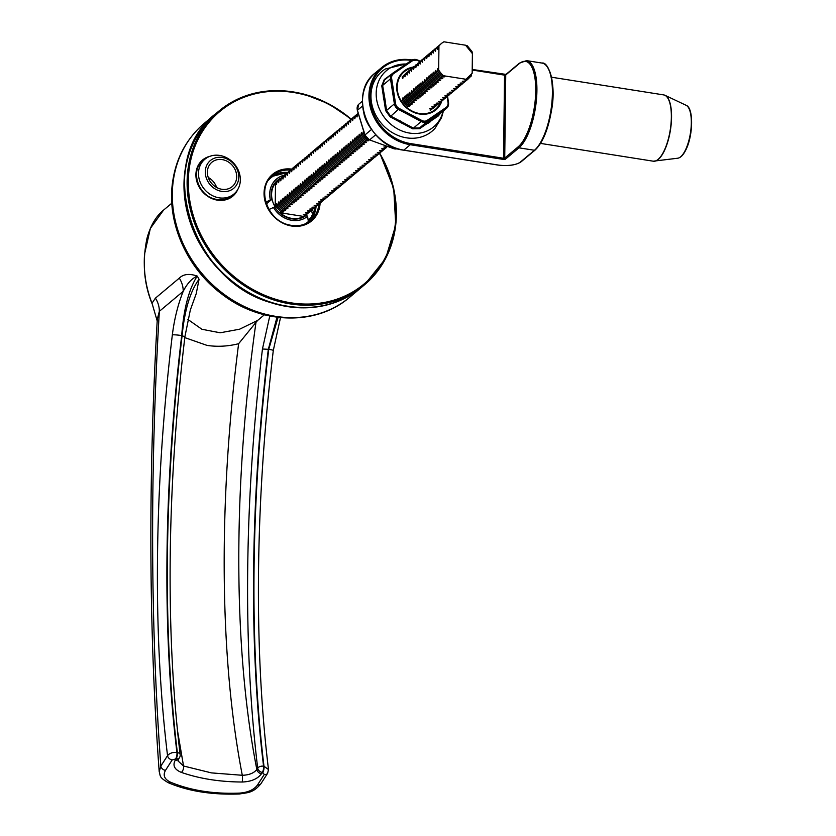 <?xml version="1.0" encoding="UTF-8"?>
<svg xmlns="http://www.w3.org/2000/svg" width="836" height="836" viewBox="0 0 836 836"><rect width="100%" height="100%" fill="white"/><g stroke="black" fill="none" stroke-linecap="round" stroke-linejoin="round"><path stroke-width="1.25" d="M440.144 113.654L438.367 115.901L419.63 128.681L412.67 128.817L390.078 116.81L385.626 110.624L381.759 85.836L384.267 79.504L392.241 73.693M443.435 110.895L441.46 117.855L435.044 128.284A38.989 33.733 -130 0 1 389.095 130.5A38.989 33.733 -130 0 1 373.305 83.496A38.989 33.733 -130 0 1 385.354 68.991L406.442 63.849M385.626 110.624L386.535 110.456L390.496 115.964L413.308 128.086L419.505 127.971L438.827 114.762M381.759 85.836L382.637 85.429L384.424 80.131L392.314 73.516A6.803 5.883 -130 0 1 392.721 73.213L411.646 60.297L392.753 73.192M412.67 128.817L421.166 121.502L398.354 109.391L390.078 116.81M384.267 79.504L384.79 79.828M438.367 115.901A0.909 0.564 -123.8 0 1 438.43 115.065L446.278 108.481L427.363 121.387L419.505 127.971L419.63 128.681M275.211 206.983L275.504 182.979A22.217 19.218 50 0 0 271.585 194.391A22.217 19.218 50 0 0 275.211 206.983L275.974 206.346C276.329 203.263 276.674 202.981 277.029 205.447L278.158 204.517C278.503 201.445 278.848 201.152 279.203 203.629L280.332 202.688C280.687 199.616 281.032 199.323 281.377 201.8L282.516 200.859C282.861 197.787 283.205 197.495 283.561 199.971L284.689 199.041C285.034 195.969 285.389 195.676 285.734 198.153L286.873 197.212C287.218 194.14 287.563 193.847 287.918 196.324L289.047 195.384C289.392 192.311 289.747 192.019 290.092 194.495L291.231 193.565L296.184 199.198C299.33 199.313 299.685 199.02 297.24 198.32L299.027 198.843M275.504 182.979L278.106 180.367L274.835 183.105M278.639 179.939L278.106 180.367M465.903 45.478L467.314 45.781L472.037 51.613L472.403 53.629L465.589 45.217L443.916 41.8A22.217 19.218 50 0 0 441.283 43.608L438.074 46.743C437.73 49.794 437.385 50.087 437.029 47.61L437.646 49.418M439.83 44.841L435.901 48.561C435.556 51.623 435.201 51.916 434.856 49.439L435.462 51.236M437.646 46.67L433.717 50.39C433.372 53.452 433.027 53.744 432.672 51.268L433.288 53.065M435.472 48.498L431.543 52.219C431.198 55.27 430.843 55.563 430.498 53.096L431.104 54.894M433.288 50.317L429.37 54.037C429.014 57.099 428.669 57.391 428.314 54.915L428.931 56.723M431.115 52.145L427.186 55.866C426.841 58.928 426.496 59.22 426.141 56.743L426.757 58.541M428.931 53.974L425.012 57.694C424.657 60.746 424.312 61.038 423.967 58.572L424.573 60.37M426.757 55.803L422.828 59.513C422.483 62.575 422.138 62.867 421.783 60.391L422.399 62.198M424.583 57.621L420.654 61.341C420.309 64.403 419.954 64.696 419.609 62.219L420.215 64.017M422.399 59.45L418.47 63.17C418.125 66.232 417.781 66.525 417.425 64.048L416.297 64.978C415.952 68.05 415.596 68.343 415.252 65.866L414.113 66.807C413.768 69.879 413.423 70.172 413.068 67.695L411.939 68.636C411.594 71.708 411.239 72.001 410.894 69.524L409.765 70.475C409.41 73.526 409.065 73.819 408.71 71.353L407.581 72.293C407.236 75.355 406.892 75.648 406.536 73.171L407.153 74.979M418.042 65.845L417.425 64.048M415.858 67.674L415.252 65.866M416.297 64.978L417.425 64.027M413.684 69.492L413.068 67.695M414.113 66.807L415.252 65.856M411.5 71.321L410.894 69.524M411.939 68.636L413.068 67.685M409.326 73.15L408.71 71.353L411.437 68.646M409.765 70.454L410.894 69.503M407.581 72.283L408.71 71.332M409.326 70.402L405.408 74.122C405.052 77.184 404.708 77.476 404.363 75L404.969 76.797M407.153 72.23L403.224 75.951C402.879 79.002 402.534 79.295 402.179 76.828L402.795 78.626M358.247 113.372L357.484 114.292C357.139 117.343 356.784 117.636 356.439 115.159L357.045 116.967M355.3 116.099L358.205 113.247L355.3 116.11C354.955 119.172 354.61 119.464 354.255 116.988L354.872 118.785M357.056 114.218L353.126 117.939C352.782 121.001 352.426 121.293 352.081 118.816L352.698 120.614M354.872 116.047L350.953 119.767C350.597 122.819 350.253 123.111 349.897 120.635L350.514 122.443M352.698 117.866L348.769 121.586C348.424 124.648 348.079 124.94 347.724 122.464L348.34 124.261M350.514 119.694L346.595 123.414C346.24 126.476 345.895 126.769 345.55 124.292L344.411 125.222C344.066 128.295 343.721 128.587 343.366 126.121L342.237 127.051C341.893 130.123 341.537 130.416 341.192 127.939L340.053 128.88C339.709 131.952 339.364 132.245 339.008 129.768L337.88 130.719C337.535 133.77 337.18 134.063 336.835 131.597L335.696 132.548C335.351 135.599 335.006 135.892 334.651 133.415L335.267 135.223M346.156 126.09L345.55 124.292M343.983 127.918L343.366 126.121M344.411 125.222L345.55 124.271M341.799 129.747L341.192 127.939M342.237 127.051L343.366 126.1M339.625 131.565L339.008 129.768M340.053 128.88L341.192 127.929M337.441 133.394L336.835 131.597M337.88 130.698L339.008 129.758M335.696 132.527L336.835 131.576M337.451 130.646L333.522 134.366C333.177 137.428 332.822 137.721 332.477 135.244L333.094 137.041M335.267 132.475L331.349 136.195C330.993 139.257 330.648 139.549 330.293 137.073L330.91 138.87M333.094 134.303L329.165 138.024C328.82 141.075 328.475 141.368 328.12 138.891L328.736 140.699M330.91 136.122L326.991 139.842C326.636 142.904 326.291 143.196 325.946 140.72L326.552 142.517M328.736 137.95L324.807 141.671C324.462 144.732 324.117 145.025 323.762 142.548L324.378 144.346M326.562 139.779L322.633 143.499C322.288 146.551 321.933 146.843 321.588 144.377L322.194 146.175M324.378 141.597L320.449 145.318C320.104 148.38 319.76 148.672 319.404 146.196L320.021 148.003M322.205 143.426L318.276 147.146C317.931 150.208 317.575 150.501 317.231 148.024L317.837 149.822M320.021 145.255L316.092 148.975C315.747 152.037 315.402 152.319 315.047 149.853L315.663 151.65M317.847 147.084L313.918 150.804C313.573 153.855 313.218 154.148 312.873 151.671L313.49 153.479M315.663 148.902L311.744 152.622C311.389 155.684 311.044 155.977 310.689 153.5L311.305 155.297M313.49 150.731L309.56 154.451C309.215 157.513 308.871 157.805 308.515 155.329L307.387 156.259C307.031 159.331 306.687 159.624 306.342 157.147L305.203 158.088C304.858 161.16 304.513 161.452 304.158 158.976L303.029 159.916C302.684 162.989 302.329 163.281 301.984 160.805L300.845 161.756C300.5 164.807 300.155 165.1 299.8 162.633L298.671 163.574C298.327 166.636 297.971 166.928 297.626 164.452L298.233 166.259M309.132 157.126L308.515 155.329M306.948 158.955L306.342 157.147M307.387 156.259L308.515 155.308M304.774 160.773L304.158 158.976M305.203 158.088L306.342 157.137M302.59 162.602L301.984 160.805M303.029 159.916L304.158 158.965M300.417 164.431L299.8 162.633M300.845 161.735L301.984 160.784M298.671 163.563L299.8 162.612M300.417 161.682L296.487 165.403C296.143 168.464 295.798 168.757 295.442 166.28L296.059 168.078M298.243 163.511L294.314 167.231C293.969 170.293 293.614 170.575 293.269 168.109L293.885 169.907M296.059 165.34L292.14 169.06C291.785 172.111 291.44 172.404 291.095 169.927L291.701 171.735M293.885 167.158L289.956 170.878C289.611 173.94 289.266 174.233 288.911 171.756L289.528 173.554M291.701 168.987L287.783 172.707C287.427 175.769 287.082 176.062 286.738 173.585L287.344 175.382M289.528 170.816L285.599 174.536C285.254 177.587 284.909 177.88 284.553 175.403L285.17 177.211M268.513 180.2A28.79 24.902 -130 0 1 270.989 177.754A28.79 24.902 -130 0 1 287.375 172.613L283.425 176.354C283.08 179.416 282.725 179.709 282.38 177.232L282.986 179.029M285.17 174.463L281.241 178.183C280.896 181.245 280.551 181.537 280.196 179.061L280.812 180.858M282.996 176.291L279.067 180.012C278.722 183.063 278.367 183.356 278.022 180.889L278.628 182.687M280.812 178.11L276.883 181.83C276.538 184.892 276.193 185.184 275.838 182.708L276.455 184.516M410.11 105.733L408.334 105.211C410.769 105.921 410.424 106.203 407.289 106.088L402.315 100.445C402.659 97.384 403.015 97.091 403.36 99.568L404.499 98.617C404.843 95.555 405.188 95.262 405.544 97.739L406.672 96.788C407.017 93.726 407.372 93.444 407.717 95.91L408.856 94.959C409.201 91.908 409.546 91.615 409.901 94.092L411.03 93.151C411.375 90.079 411.73 89.786 412.075 92.263L413.203 91.323C413.559 88.25 413.904 87.958 414.248 90.434L415.387 89.504C415.732 86.432 416.077 86.139 416.432 88.606L417.561 87.675C417.916 84.603 418.261 84.311 418.606 86.787L419.745 85.847C420.09 82.774 420.435 82.482 420.79 84.958L421.919 84.028C422.264 80.956 422.619 80.664 422.964 83.13L424.103 82.2C424.448 79.127 424.792 78.835 425.148 81.311L426.276 80.371C426.621 77.299 426.977 77.006 427.321 79.483L428.46 78.553C428.805 75.47 429.15 75.188 429.505 77.654L430.634 76.724C430.979 73.652 431.334 73.359 431.679 75.836L432.808 74.895C433.163 71.823 433.508 71.53 433.853 74.007L434.992 73.066C435.337 69.994 435.681 69.701 436.037 72.178L437.165 71.227C437.521 68.176 437.865 67.883 438.21 70.349L438.66 69.994A22.217 19.218 50 0 0 443.498 75.731L444.961 76.525M437.939 68.562L438.21 70.349M438.21 70.37L443.185 76.003C445.63 76.703 445.274 76.996 442.139 76.881L440.99 77.832L442.787 78.354M435.765 70.391L436.037 72.178M436.037 72.199L441 77.832C443.446 78.532 443.101 78.824 439.955 78.709L438.816 79.65L440.603 80.183M433.591 72.209L433.853 74.007M438.827 79.66C441.272 80.361 440.917 80.653 437.782 80.538L436.632 81.479L438.43 82.001M438.816 79.65L433.853 74.017M431.407 74.038L431.679 75.836M431.679 75.846L436.643 81.479C439.088 82.179 438.743 82.471 435.598 82.356L434.459 83.307L436.246 83.83M429.234 75.867L429.505 77.654M429.505 77.675L434.469 83.307C436.914 84.008 436.559 84.3 433.424 84.185L432.275 85.136L434.072 85.659M427.05 77.685L427.321 79.493L432.275 85.136M432.296 85.136C434.73 85.836 434.386 86.129 431.251 86.014L430.101 86.954L431.898 87.477M424.876 79.514L425.148 81.322L430.101 86.954C432.557 87.665 432.212 87.947 429.067 87.832L427.917 88.783L429.714 89.306M422.692 81.343L422.964 83.151L427.917 88.783C430.373 89.483 430.028 89.776 426.893 89.661L425.743 90.612L427.541 91.134M420.518 83.161L420.79 84.969L425.743 90.612C428.199 91.312 427.854 91.605 424.709 91.49L423.559 92.43L425.357 92.953M418.334 84.99L418.606 86.798L423.559 92.43M423.58 92.441C426.026 93.141 425.67 93.433 422.535 93.308L421.386 94.259L423.183 94.781M416.161 86.819L416.432 88.626L421.386 94.259C423.842 94.959 423.497 95.252 420.351 95.137L419.212 96.088L420.999 96.61M413.987 88.647L414.248 90.455L419.212 96.088C421.668 96.788 421.313 97.081 418.178 96.966L417.028 97.906L418.826 98.439M411.803 90.466L412.075 92.273L417.028 97.906M417.039 97.916C419.484 98.617 419.139 98.909 415.994 98.794L414.855 99.735L416.652 100.257M409.63 92.294L409.901 94.102L414.855 99.735C417.31 100.435 416.955 100.728 413.82 100.613L412.67 101.564L414.468 102.086M407.445 94.123L407.717 95.931L412.67 101.564C415.126 102.264 414.781 102.556 411.646 102.441L410.497 103.392L412.294 103.915M405.272 95.941L405.544 97.749L410.497 103.392M410.507 103.392C412.953 104.092 412.608 104.385 409.462 104.27L408.313 105.211L403.36 99.578L403.088 97.77M291.231 193.565L291.231 193.544C291.576 190.493 291.921 190.2 292.276 192.667L293.405 191.726C293.75 188.664 294.105 188.372 294.45 190.848L295.578 189.897C295.934 186.836 296.278 186.543 296.634 189.02L297.762 188.069C298.107 185.007 298.452 184.725 298.807 187.191L299.936 186.24C300.291 183.189 300.636 182.896 300.981 185.373L302.12 184.432C302.465 181.36 302.81 181.067 303.165 183.544L304.294 182.603C304.638 179.531 304.994 179.238 305.339 181.715L306.478 180.785C306.822 177.713 307.167 177.42 307.523 179.897L308.651 178.956C308.996 175.884 309.351 175.591 309.696 178.068L310.835 177.127C311.18 174.055 311.525 173.763 311.88 176.239L313.009 175.309C313.354 172.237 313.709 171.944 314.054 174.41L315.182 173.48C315.538 170.408 315.883 170.116 316.238 172.592L317.366 171.652C317.711 168.579 318.056 168.287 318.411 170.763L319.54 169.833C319.895 166.751 320.24 166.469 320.585 168.935L321.724 168.005C322.069 164.932 322.414 164.64 322.769 167.116L323.898 166.176C324.243 163.104 324.598 162.811 324.943 165.288L326.082 164.347C326.427 161.275 326.771 160.982 327.127 163.459L328.255 162.508C328.6 159.457 328.956 159.164 329.3 161.641L330.439 160.69C330.784 157.628 331.129 157.335 331.484 159.812L332.613 158.861C332.958 155.799 333.313 155.506 333.658 157.983L334.787 157.032C335.142 153.981 335.487 153.688 335.832 156.154L336.971 155.224C337.316 152.152 337.66 151.859 338.016 154.336L339.144 153.396C339.5 150.323 339.844 150.031 340.189 152.507L341.328 151.577C341.673 148.494 342.018 148.212 342.373 150.679L343.502 149.749C343.847 146.676 344.202 146.384 344.547 148.86L345.686 147.92C346.031 144.847 346.376 144.555 346.731 147.031L347.86 146.091C348.204 143.019 348.56 142.726 348.905 145.203L350.044 144.273C350.388 141.2 350.733 140.908 351.089 143.374L352.217 142.444C352.562 139.372 352.917 139.079 353.262 141.556L354.391 140.615C354.746 137.543 355.091 137.25 355.436 139.727L356.575 138.797C356.92 135.725 357.265 135.432 357.62 137.898L358.748 136.968C359.104 133.896 359.449 133.603 359.793 136.08L360.933 135.139C361.277 132.067 361.622 131.774 361.978 134.251L363.106 133.3C363.451 130.238 363.806 129.956 364.151 132.422M361.706 132.454L361.978 134.251M366.544 142.245L364.768 141.723L365.886 140.772C369.042 140.897 369.387 140.605 366.941 139.905L368.728 140.427M367.84 139.131L366.931 139.905L361.978 134.262M359.522 134.282L359.793 136.08M359.793 136.09L364.747 141.723C367.213 142.434 366.858 142.716 363.723 142.601L362.573 143.552L364.371 144.074M357.348 136.111L357.62 137.898M357.62 137.919L362.584 143.552C365.029 144.252 364.684 144.544 361.539 144.429L360.4 145.38L362.187 145.903M355.175 137.93L355.436 139.737L360.4 145.38C362.855 146.081 362.5 146.373 359.365 146.258L358.216 147.199L360.013 147.721M352.991 139.758L353.262 141.566L358.216 147.199C360.671 147.909 360.326 148.202 357.181 148.076L356.042 149.027L357.839 149.55M350.817 141.587L351.089 143.395L356.042 149.027C358.498 149.728 358.142 150.02 355.007 149.905L353.858 150.856L355.655 151.379M348.633 143.416L348.905 145.224L353.858 150.856M353.879 150.856C356.314 151.556 355.969 151.849 352.834 151.734L351.684 152.674L353.482 153.207M346.459 145.234L346.731 147.042L351.684 152.674C354.14 153.385 353.795 153.678 350.65 153.563L349.5 154.503L351.298 155.026M344.275 147.063L344.547 148.871L349.5 154.503C351.956 155.203 351.611 155.496 348.476 155.381L347.327 156.332L349.124 156.854M342.102 148.892L342.373 150.699L347.327 156.332M347.337 156.332C349.782 157.032 349.438 157.325 346.292 157.21L345.143 158.161L346.94 158.683M339.918 150.71L340.189 152.518L345.143 158.161C347.609 158.861 347.253 159.154 344.118 159.039L342.969 159.979L344.766 160.502M337.744 152.539L338.016 154.346L342.969 159.979C345.425 160.69 345.08 160.982 341.934 160.857L340.795 161.808L342.582 162.33M335.57 154.367L335.832 156.154M340.806 161.808C343.251 162.508 342.896 162.801 339.761 162.686L338.611 163.637L340.409 164.159M340.795 161.808L335.842 156.175M333.386 156.186L333.658 157.994L338.611 163.637C341.067 164.337 340.722 164.629 337.577 164.514L336.438 165.455L338.235 165.977M331.213 158.014L331.484 159.822L336.438 165.455C338.893 166.165 338.538 166.458 335.403 166.333L334.254 167.284L336.051 167.806M329.029 159.843L329.3 161.651L334.254 167.284M334.275 167.284C336.709 167.984 336.365 168.276 333.23 168.161L332.08 169.112L333.877 169.635M326.855 161.672L327.127 163.459M327.127 163.48L332.091 169.112C334.536 169.812 334.191 170.105 331.046 169.99L329.896 170.931L331.693 171.464M324.671 163.49L324.943 165.288M329.917 170.941C332.352 171.641 332.007 171.934 328.872 171.819L327.722 172.759L329.52 173.282M329.896 170.931L324.943 165.298M322.497 165.319L322.769 167.116M322.769 167.127L327.733 172.759C330.178 173.46 329.833 173.752 326.688 173.637L325.538 174.588L327.336 175.111M320.313 167.148L320.585 168.935M325.559 174.588C328.005 175.288 327.649 175.581 324.514 175.466L323.365 176.417L325.162 176.939M325.538 174.588L320.585 168.956M318.14 168.966L318.411 170.774L323.365 176.417C325.821 177.117 325.476 177.41 322.33 177.295L321.191 178.235L322.978 178.758M315.966 170.795L316.238 172.603L321.191 178.235C323.647 178.946 323.292 179.238 320.157 179.113L319.007 180.064L320.805 180.586M313.782 172.624L314.054 174.431L319.007 180.064M319.018 180.064C321.463 180.764 321.118 181.057 317.973 180.942L316.834 181.893L318.631 182.415M311.609 174.442L311.88 176.25L316.834 181.893C319.289 182.593 318.934 182.885 315.799 182.77L314.649 183.711L316.447 184.233M309.425 176.271L309.696 178.078L314.649 183.711C317.105 184.422 316.76 184.714 313.625 184.589L312.476 185.54L314.273 186.062M307.251 178.099L307.523 179.907L312.476 185.54M312.486 185.54C314.932 186.24 314.587 186.532 311.441 186.418L310.292 187.369L312.089 187.891M305.067 179.928L305.339 181.736L310.292 187.369C312.748 188.069 312.403 188.361 309.268 188.246L308.118 189.187L309.916 189.72M302.893 181.746L303.165 183.554L308.118 189.187C310.574 189.897 310.229 190.19 307.084 190.075L305.934 191.016L307.732 191.538M300.709 183.575L300.981 185.383L305.934 191.016M305.955 191.016C308.4 191.716 308.045 192.008 304.91 191.893L303.761 192.844L305.558 193.367M298.536 185.404L298.807 187.212L303.761 192.844C306.216 193.544 305.871 193.837 302.726 193.722L301.587 194.673L303.374 195.196M296.362 187.222L296.634 189.03L301.587 194.673C304.043 195.373 303.687 195.666 300.552 195.551L299.403 196.491L301.2 197.014M294.178 189.051L294.45 190.859L299.403 196.491C301.859 197.202 301.514 197.495 298.368 197.369L297.229 198.32L292.276 192.688M292.004 190.88L292.276 192.667M289.82 192.698L290.092 194.495M294.669 202.49L292.872 201.967L294 201.027C297.156 201.142 297.501 200.849 295.066 200.149L296.843 200.671M296.184 199.198L295.045 200.149L290.092 194.506M287.647 194.527L287.918 196.324M292.882 201.978C295.327 202.678 294.983 202.97 291.837 202.845L290.688 203.796L292.485 204.318M292.872 201.967L287.918 196.335M285.463 196.356L285.734 198.153M290.709 203.796C293.143 204.496 292.799 204.789 289.664 204.674L288.514 205.625L290.311 206.147M290.688 203.796L285.734 198.163M283.289 198.184L283.561 199.971M283.561 199.992L288.524 205.625C290.97 206.325 290.625 206.617 287.48 206.502L286.33 207.443L288.127 207.976M281.105 200.003L281.377 201.8L286.33 207.443C288.796 208.154 288.441 208.446 285.306 208.331L284.156 209.272L285.954 209.794M278.931 201.831L279.203 203.629L284.156 209.272M284.167 209.272C286.612 209.972 286.267 210.264 283.122 210.149L281.983 211.1L283.77 211.623M276.758 203.66L277.029 205.447L281.983 211.1C284.439 211.801 284.083 212.093 280.948 211.978L275.974 206.325M430.247 110.425L431.386 109.474C428.92 108.774 429.276 108.481 432.411 108.596L433.56 107.645C431.104 106.945 431.449 106.653 434.595 106.768L435.734 105.827C433.278 105.117 433.633 104.824 436.768 104.949L437.918 103.998C435.462 103.298 435.807 103.006 438.952 103.121L440.091 102.17C437.636 101.469 437.991 101.177 441.126 101.292L442.254 100.341C439.82 99.641 440.164 99.348 443.299 99.474L444.449 98.523C441.993 97.822 442.338 97.53 445.483 97.645L446.633 96.694C444.177 95.994 444.522 95.701 447.657 95.816L448.796 94.865C446.351 94.165 446.696 93.872 449.841 93.987L450.991 93.047C448.524 92.336 448.88 92.054 452.015 92.169L453.164 91.218C450.708 90.518 451.053 90.225 454.199 90.34L455.327 89.389C452.882 88.689 453.237 88.397 456.372 88.511L457.522 87.571C455.066 86.86 455.411 86.568 458.556 86.693L459.695 85.742C457.24 85.042 457.595 84.749 460.73 84.864L461.859 83.913C459.424 83.213 459.769 82.921 462.904 83.036L464.053 82.095L462.298 81.249M467.261 79.786L464.043 82.085C461.597 81.385 461.942 81.092 465.088 81.217L471.305 75.982L471.473 74.341M468.923 78.406L465.098 81.217M464.994 81.688L461.859 83.913L460.113 83.078M466.749 80.235L462.925 83.036M462.904 83.443L459.695 85.742L457.94 84.896M460.73 84.864L465.077 81.614M460.72 85.262L457.522 87.571L455.766 86.725M458.556 86.693L462.392 83.882M458.452 87.163L455.327 89.389L453.582 88.553M460.208 85.711L456.393 88.522M456.372 88.919L453.164 91.218L451.409 90.372M454.199 90.34L458.546 87.09M454.188 90.737L450.991 93.047L449.225 92.2M452.015 92.169L455.85 89.368M451.921 92.639L448.796 94.865L447.051 94.029M453.676 91.187L449.852 93.998M449.831 94.395L446.633 96.694L444.867 95.847M447.657 95.816L452.015 92.566M447.657 96.213L444.449 98.523L442.693 97.676M445.483 97.645L449.319 94.844M442.254 100.341L440.509 99.505M447.145 96.662L443.32 99.474M443.299 99.871L440.091 102.17L438.336 101.334M441.126 101.292L445.473 98.042M441.115 101.699L437.918 103.998L436.162 103.152M438.952 103.121L442.787 100.32M438.942 103.518L435.734 105.827L433.978 104.981M440.603 102.138L436.789 104.949M436.768 105.346L433.56 107.645L431.804 106.809M438.43 103.967L434.605 106.778M434.584 107.175L431.386 109.474L429.62 108.628M432.411 108.596L436.246 105.796M303.729 216.461L280.039 212.72A22.217 19.218 50 0 0 303.729 216.461L305.025 215.354C302.59 214.653 302.935 214.361 306.07 214.486L307.22 213.535C304.764 212.835 305.109 212.543 308.254 212.657L309.383 211.707C306.948 211.006 307.293 210.714 310.428 210.829L311.577 209.888C309.121 209.178 309.466 208.885 312.612 209.01L313.761 208.059C311.295 207.359 311.65 207.067 314.785 207.182L315.924 206.231C313.479 205.531 313.824 205.238 316.969 205.353L318.108 204.402C315.653 203.702 316.008 203.409 319.143 203.524L320.292 202.584C317.837 201.884 318.182 201.591 321.327 201.706L322.456 200.755C320.01 200.055 320.366 199.762 323.501 199.877L324.65 198.926C322.194 198.226 322.539 197.933 325.674 198.048L326.824 197.108C324.368 196.397 324.713 196.105 327.858 196.23L328.987 195.279C326.552 194.579 326.897 194.286 330.032 194.401L331.181 193.45C328.726 192.75 329.07 192.458 332.216 192.573L333.345 191.622C330.899 190.921 331.255 190.629 334.39 190.754L335.539 189.803C333.083 189.103 333.428 188.811 336.574 188.926L337.713 187.975C335.257 187.274 335.612 186.982 338.747 187.097L339.897 186.146C337.441 185.446 337.786 185.153 340.931 185.268L342.07 184.328C339.615 183.627 339.97 183.335 343.105 183.45L344.233 182.499C341.799 181.799 342.143 181.506 345.278 181.621L346.428 180.67C343.972 179.97 344.317 179.677 347.462 179.792L348.612 178.852C346.156 178.141 346.501 177.849 349.636 177.974L350.775 177.023C348.33 176.323 348.675 176.03 351.82 176.145L352.97 175.194C350.503 174.494 350.859 174.201 353.994 174.316L355.143 173.376C352.688 172.665 353.032 172.373 356.178 172.498L357.306 171.547C354.861 170.847 355.216 170.554 358.351 170.669L359.501 169.718C357.045 169.018 357.39 168.726 360.535 168.841L361.675 167.89C359.219 167.19 359.574 166.897 362.709 167.012L363.838 166.071C361.403 165.371 361.748 165.079 364.883 165.194L366.032 164.243C363.576 163.542 363.921 163.25 367.067 163.365L368.216 162.414C365.76 161.714 366.105 161.421 369.24 161.536L370.379 160.585C367.934 159.885 368.279 159.592 371.424 159.718L372.553 158.767C370.108 158.067 370.463 157.774 373.598 157.889L374.747 156.938C372.292 156.238 372.637 155.945 375.782 156.06L376.921 155.12C374.465 154.409 374.821 154.117 377.956 154.242L379.095 153.291C376.649 152.591 376.994 152.298 380.14 152.413L381.279 151.462C378.823 150.762 379.178 150.47 382.313 150.584L383.463 149.634C381.007 148.933 381.352 148.641 384.487 148.756L385.636 147.815L383.881 146.969M385.626 147.815C383.181 147.105 383.525 146.822 386.671 146.937L387.287 146.436M387.434 146.488L386.681 146.937M386.66 147.335L383.463 149.634L381.697 148.798M384.487 148.756L385.636 147.815M384.487 149.163L381.279 151.462L379.523 150.616M382.313 150.584L386.148 147.784M379.095 153.291L377.349 152.445M383.975 149.613L380.15 152.413M380.129 152.81L376.921 155.12L375.165 154.273M377.956 154.242L382.303 150.982M377.956 154.639L374.747 156.938L372.992 156.102M375.782 156.06L379.617 153.26M372.553 158.767L370.808 157.92M377.433 155.088L373.619 157.889M370.379 160.585L368.634 159.749M371.424 159.718L375.772 156.468M371.414 160.115L368.216 162.414L366.45 161.578M369.24 161.536L373.598 158.286M369.24 161.944L366.032 164.243L364.277 163.396M367.067 163.365L370.902 160.564M363.838 166.071L362.092 165.225M368.728 162.393L364.904 165.194M364.883 165.591L361.675 167.89L359.919 167.054M363.859 166.071L362.719 167.022M362.699 167.419L359.501 169.718L357.745 168.872M360.535 168.841L364.371 166.04M357.306 171.547L355.561 170.701M362.187 167.869L358.372 170.669M358.351 171.066L355.143 173.376L353.388 172.529M356.178 172.498L360.525 169.238M356.167 172.895L352.97 175.194L351.204 174.358M353.994 174.316L357.829 171.516M350.775 177.023L349.03 176.177M355.655 173.345L351.831 176.145M351.81 176.542L348.612 178.852L346.846 178.005M349.636 177.974L353.994 174.724M349.636 178.371L346.428 180.67L344.672 179.834M347.462 179.792L351.298 176.992M344.233 182.499L342.488 181.652M349.124 178.82L345.299 181.621M345.278 182.018L342.07 184.328L340.315 183.481M343.105 183.45L347.452 180.2M343.094 183.847L339.897 186.146L338.141 185.31M340.931 185.268L344.766 182.467M340.921 185.676L337.713 187.975L335.957 187.139M342.582 184.296L338.768 187.097M338.747 187.494L335.539 189.803L333.783 188.957M336.574 188.926L340.409 186.125M333.345 191.622L331.599 190.786M334.39 190.754L338.225 187.943M334.39 191.151L331.181 193.45L329.426 192.614M332.216 192.573L336.563 189.323M328.987 195.279L327.242 194.433M333.867 191.601L330.053 194.401M330.032 194.798L326.824 197.108L325.068 196.261M327.858 196.23L332.205 192.98M327.848 196.627L324.65 198.926L322.884 198.09M329.52 195.248L325.695 198.059M322.456 200.755L320.71 199.909M327.336 197.077L323.511 199.877M323.49 200.274L320.292 202.584L318.537 201.737M321.327 201.706L325.674 198.456M321.317 202.103L318.108 204.402L316.353 203.566M319.143 203.524L322.978 200.724M315.924 206.231L314.179 205.395M320.805 202.552L316.98 205.353M316.959 205.76L313.761 208.059L311.995 207.213M314.785 207.182L319.143 203.932M314.785 207.579L311.577 209.888L309.822 209.042M312.612 209.01L316.447 206.199M309.383 211.707L307.638 210.871M314.263 208.028L310.449 210.829M310.428 211.236L307.22 213.535L305.464 212.689M308.254 212.657L312.601 209.408M308.244 213.055L305.046 215.364L303.28 214.518M306.07 214.486L309.916 211.686M309.404 211.707L312.089 209.857M315.935 206.231L318.62 204.381M322.466 200.755L325.162 198.905M329.008 195.279L331.693 193.429M333.365 191.632L336.051 189.772M344.254 182.499L346.94 180.649M350.786 177.023L353.471 175.173M357.317 171.547L360.013 169.687M370.39 160.596L373.075 158.736M372.574 158.767L375.26 156.917M379.105 153.291L381.791 151.431M442.275 100.351L444.961 98.491M448.807 94.865L451.492 93.015M455.338 89.389L458.034 87.54M461.88 83.913L464.565 82.064M443.498 75.731L465.997 79.274C463.917 79.483 464.001 79.817 466.237 80.266C464.001 79.817 463.917 79.483 465.997 79.274L472.162 73.296L472.403 53.629M278.158 204.517L283.111 210.149M280.332 202.688L285.285 208.321M282.516 200.859L287.469 206.502M284.689 199.041L289.643 204.674M286.873 197.212L291.827 202.845M289.047 195.384L294 201.027M293.405 191.737L298.358 197.369M295.578 189.908L300.532 195.54M297.762 188.09L302.716 193.722M299.936 186.261L304.889 191.893M302.12 184.432L307.073 190.065M304.294 182.603L309.247 188.246M306.478 180.785L311.431 186.418M308.651 178.956L313.605 184.589M310.835 177.127L315.789 182.77M313.009 175.309L317.962 180.942M315.182 173.48L320.136 179.113M317.366 171.652L322.32 177.284M319.54 169.833L324.493 175.466M321.724 168.005L326.677 173.637M323.898 166.176L328.851 171.808M326.082 164.347L331.035 169.99M328.255 162.529L333.209 168.161M330.439 160.7L335.393 166.333M332.613 158.871L337.566 164.514M334.787 157.053L339.74 162.686M336.971 155.224L341.924 160.857M339.144 153.396L344.098 159.028M341.328 151.577L346.282 157.21M343.502 149.749L348.455 155.381M345.686 147.92L350.639 153.552M347.86 146.091L352.813 151.734M350.044 144.273L354.997 149.905M352.217 142.444L357.171 148.076M354.391 140.615L359.344 146.258M356.575 138.797L361.528 144.429M358.748 136.968L363.702 142.601M360.933 135.139L365.886 140.772M363.106 133.321L365.311 136.237M404.499 98.627L409.452 104.26M406.672 96.809L411.625 102.441M408.856 94.98L413.81 100.613M411.03 93.151L415.983 98.784M413.203 91.323L418.157 96.966M415.387 89.504L420.341 95.137L415.387 89.483M422.535 93.308L417.561 87.665L422.514 93.308M419.745 85.847L424.698 91.49M421.919 84.028L426.872 89.661L421.919 84.008M424.103 82.2L429.056 87.832M431.251 86.014L426.276 80.361L431.23 86.003M428.46 78.553L433.414 84.185M430.634 76.724L435.587 82.356L430.634 76.703M432.808 74.895L437.761 80.528M434.992 73.066L439.945 78.709L434.992 73.056M437.165 71.248L442.119 76.881L437.165 71.227M407.289 106.088L402.315 100.445M276.883 181.82L280.279 178.538M279.067 179.991L282.464 176.72M281.241 178.172L284.637 174.891M283.425 176.344L286.821 173.062M285.599 174.515L288.995 171.244M287.783 172.697L291.179 169.415M289.956 170.868L293.352 167.587M292.14 169.039L295.526 165.758M294.314 167.21L297.71 163.94M296.487 165.392L299.884 162.111M302.601 159.854L302.068 160.282M304.774 158.035L304.241 158.464M306.958 156.207L306.425 156.635M309.132 154.378L308.599 154.806M311.305 152.56L310.783 152.988M309.56 154.441L312.957 151.159M311.744 152.612L315.13 149.331M313.918 150.783L317.314 147.502M316.092 148.954L319.488 145.683M318.276 147.136L321.672 143.855M320.449 145.307L323.845 142.026M322.633 143.478L326.03 140.208M324.807 141.66L328.203 138.379M326.991 139.831L330.387 136.55M329.165 138.003L332.561 134.732M331.349 136.184L334.734 132.903M333.522 134.356L336.918 131.074M339.625 128.828L339.092 129.246M341.809 126.999L341.276 127.427M343.983 125.17L343.45 125.599M346.167 123.341L345.634 123.77M348.34 121.523L347.807 121.951M346.595 123.404L349.991 120.123M348.769 121.575L352.165 118.294M350.953 119.747L354.339 116.465M353.126 117.928L356.523 114.647M357.484 114.271L358.31 113.581M403.224 75.93L406.62 72.659M405.408 74.111L408.804 70.83M411.511 68.573L410.978 69.001M413.684 66.755L413.151 67.183M415.868 64.926L415.335 65.354M418.042 63.097L417.509 63.526M420.226 61.279L419.693 61.697M418.47 63.16L421.866 59.878M420.654 61.331L424.051 58.05M422.828 59.502L426.224 56.221M425.012 57.674L428.408 54.403M427.186 55.855L430.582 52.574M429.37 54.026L432.755 50.745M431.543 52.198L434.939 48.927M433.717 50.379L437.113 47.098M435.901 48.551L439.297 45.269M438.074 46.722L438.952 45.99A22.217 19.218 50 0 1 441.283 43.608M280.039 212.72L280.927 211.978M438.66 69.994L438.952 45.99M175.267 760.164A4.535 3.292 32.7 0 0 178.632 758.973L179.489 757.635A4.535 3.292 32.7 0 1 176.124 758.827L172.185 759.934L165.476 770.384C162.759 775.327 164.441 779.256 170.523 782.193C190.598 790.522 213.64 794.158 239.671 793.103C248.073 792.444 254.039 789.717 257.551 784.91L264.26 774.47L262.755 772.506L261.48 773.77C257.624 778.922 251.187 781.67 242.189 782.015C219.795 781.911 199.532 778.713 181.402 772.412C174.452 769.569 172.415 765.483 175.267 760.164L176.124 758.827A4.535 1.609 -81 0 0 177.41 753.727A4.535 1.609 -81 0 0 177.357 752.588A793.395 282.338 99 0 1 167.451 552.983A793.395 282.338 99 0 1 182.081 335.853L184.923 336.605C176.02 411.228 171.129 483.856 170.241 554.498C169.394 626.174 172.707 692.887 180.168 754.636A4.535 2.644 -6.9 0 1 180.168 755.033M278.064 317.356L268.743 349.312A7.252 0.711 6.8 0 1 273.288 350.524C264.354 425.378 259.442 498.235 258.554 569.076C257.697 640.898 261.01 707.726 268.492 769.559L263.988 766.257A793.395 282.338 99 0 1 254.081 566.651A793.395 282.338 99 0 1 268.743 349.312L262.452 349.02L269.767 316.008M177.504 730.695L183.533 766.006L211.466 772.892L242.304 775.285C219.534 658.131 218.123 503.272 238.626 343.711C227.873 346.397 217.35 346.961 207.046 345.404L184.808 337.608M171.819 203.2L163.553 210.118L150.355 228.427L144.534 254.186C143.405 271.313 145.892 287.647 152.016 303.217L155.423 298.138L179.301 278.127C183.429 274.051 189.417 273.372 197.244 276.079L199.072 279.234L196.22 293.676L190.326 310.01L184.923 336.605M187.891 319.446L201.915 329.269L220.171 332.78L239.608 329.206L257.676 320.397L255.983 322.351C232.711 487.158 233.15 648.955 256.84 769.475L257.697 768.138A797.931 283.947 99 0 1 262.452 349.02M264.385 314.785L257.676 320.397M199.072 279.234C190.232 291.231 184.568 310.104 182.081 335.853L181.694 335.57C183.659 309.027 188.842 289.204 197.244 276.079C191.799 278.503 187.118 283.582 183.209 291.325L159.342 311.337C149.895 472.33 150.396 623.907 160.846 766.079L167.545 755.639A800.648 284.919 99 0 1 172.341 334.86C174.369 318.85 177.995 304.335 183.209 291.325A22.666 19.615 50 0 0 179.301 278.127M178.047 760.959L183.533 766.006A4.535 2.362 -70.8 0 1 181.402 772.412M255.983 322.351L238.626 343.711M242.189 782.015A4.535 0.773 -89.9 0 0 242.304 775.285C249.076 775.077 253.925 773.143 256.84 769.475A4.535 3.292 -147.3 0 0 261.48 773.77M155.423 298.138A22.666 19.615 50 0 1 159.342 311.337L157.293 319.185C148.129 479.028 148.766 629.874 159.206 771.691L160.846 766.079A4.535 3.292 -147.3 0 0 165.476 770.384M276.998 317.22L268.293 349.458A793.395 282.338 -81 0 0 263.57 766.194A4.535 1.609 99 0 1 263.633 767.333A4.535 1.609 99 0 1 262.337 772.433A4.535 3.292 -147.3 0 1 257.697 768.138A4.535 2.644 173.1 0 1 263.57 766.194L263.988 766.257A4.535 1.609 -81 0 1 264.051 767.406A4.535 1.609 -81 0 1 262.755 772.506M172.341 334.86A7.252 0.711 6.8 0 1 181.694 335.57A793.395 282.338 -81 0 0 176.939 752.515L177.357 752.588A4.535 2.644 -6.9 0 1 180.168 754.636A4.535 4.535 0 0 1 179.489 757.635M257.551 784.91A4.535 3.292 32.7 0 0 260.916 783.729L260.916 783.729C253.036 793.103 248.177 792.476 239.42 793.991L239.671 793.103M152.016 303.217L157.189 320.93L152.016 303.217M151.922 302.966L151.849 303.144C143.802 283.153 142.183 261.553 146.99 238.344C151.421 222.094 158.516 214.173 163.553 210.129M178.632 758.973L178.058 761.021M238.657 178.81A18.131 15.685 50 0 0 223.944 157.837A18.131 15.685 50 0 0 205.395 170.074A18.131 15.685 50 0 0 220.108 191.047A18.131 15.685 50 0 0 238.657 178.81M198.623 171.171A22.666 19.615 -130 0 1 204.851 159.258A22.666 19.615 -130 0 1 228.667 158.924A22.666 19.615 -130 0 1 240.204 182.091A22.666 19.615 -130 0 1 233.975 194.004A22.666 19.615 -130 0 1 210.16 194.339A22.666 19.615 -130 0 1 198.623 171.171M207.474 170.617A15.863 13.731 50 0 0 215.552 186.836A15.863 13.731 50 0 0 232.22 186.606A15.863 13.731 50 0 0 236.578 178.256A15.863 13.731 50 0 0 228.51 162.048A15.863 13.731 50 0 0 211.832 162.278A15.863 13.731 50 0 0 207.474 170.617M284.282 175.194A24.254 20.984 50 0 0 269.85 191.789A24.254 20.984 50 0 0 270.341 199.867L265.827 202.176M361.58 287.27A113.341 98.063 -130 0 1 361.413 287.417A113.341 98.063 -130 0 1 242.335 289.089A113.341 98.063 -130 0 1 184.662 173.261A113.341 98.063 -130 0 1 215.803 113.686A113.341 98.063 -130 0 1 215.981 113.539M269.004 209.533L274.699 206.91A22.666 19.615 50 0 0 306.384 215.228L307.575 216.305L308.359 221.55A28.79 24.902 -130 0 1 307.972 221.885A28.79 24.902 -130 0 1 305.14 223.891M266.391 203.921L271.71 199.459L270.341 199.867M280.865 178.068A22.666 19.615 50 0 0 277.531 180.252A22.666 19.615 50 0 0 271.303 192.175A22.666 19.615 50 0 0 271.71 199.459M308.129 220.025A28.79 24.902 50 0 0 308.15 220.004L312.852 216.064L311.525 210.327M308.296 221.091A28.79 24.902 50 0 0 310.24 218.248M273.341 207.318A24.254 20.984 50 0 0 307.575 216.305M315.893 206.67A28.79 24.902 -130 0 1 312.852 216.064M312.068 210.818A24.254 20.984 50 0 0 312.821 209.23M208.237 177.451A15.863 13.731 -130 0 1 216.649 187.494M441.836 101.114A25.08 21.705 -130 0 1 411.615 111.334A25.08 21.705 -130 0 1 396.703 86.296A25.08 21.705 -130 0 1 413.297 67.058M412.232 67.946A24.443 21.151 50 0 0 397.184 87.09A24.443 21.151 50 0 0 411.73 110.885A24.443 21.151 50 0 0 440.771 102.002M443.111 111.167A36.711 31.758 -130 0 1 441.742 115.577A36.711 31.758 -130 0 1 398.02 129.162A36.711 31.758 -130 0 1 378.384 81.928A36.711 31.758 -130 0 1 406.202 64.017M427.76 122.307L427.938 123.341A30.66 26.533 50 0 0 430.728 121.439L430.54 120.415M400.413 120.98L399.765 122.025A30.66 26.533 50 0 0 401.426 122.965A30.66 26.533 50 0 0 403.119 123.812L403.767 122.767M384.476 95.941L383.306 96.255A30.66 26.533 50 0 0 383.881 99.933L385.051 99.63L386.535 110.456L394.383 103.873L390.485 78.845L382.637 85.429L385.051 99.63M447.5 96.359L448.472 102.629M417.99 60.276L420.08 61.383M419.756 61.645L417.885 60.652A5.894 5.1 50 0 0 412.514 60.756L393.589 73.662A5.894 5.1 50 0 0 391.656 78.542L395.553 103.57A5.894 5.1 50 0 0 398.991 108.346L421.804 120.468A5.894 5.1 50 0 0 427.175 120.363L446.1 107.457A5.894 5.1 50 0 0 448.033 102.577L447.114 96.694M447.573 96.286L448.504 102.849A6.803 5.883 -130 0 1 446.675 108.178A6.803 5.883 -130 0 1 446.278 108.481L446.1 107.457M427.175 120.363L427.363 121.387A6.803 5.883 -130 0 1 421.166 121.502L421.804 120.468M398.991 108.346L398.354 109.391A6.803 5.883 -130 0 1 394.383 103.873L395.553 103.57M391.656 78.542L390.485 78.845A6.803 5.883 -130 0 1 392.314 73.516L393.589 73.662M411.667 60.286A6.803 5.883 -130 0 1 417.833 60.192L417.885 60.652M412.514 60.756L411.437 59.858C399.963 58.217 390.046 60.788 381.665 67.57A45.332 39.219 -130 0 1 411.302 59.91L412.179 59.983M438.795 114.793L446.675 108.178L448.577 102.723L448.033 102.577M435.389 48.561L432.672 51.268M433.215 50.39L430.498 53.096M426.684 55.866L423.967 58.572M409.253 70.475L406.536 73.171M407.08 72.304L404.363 75M459.685 85.742L462.81 83.506M446.612 96.694L449.737 94.458M175.706 758.764A4.535 1.609 -81 0 0 176.992 753.664A4.535 1.609 -81 0 0 176.939 752.515C172.707 752.128 169.572 753.163 167.545 755.639A4.535 3.292 -147.3 0 0 172.185 759.934M170.523 782.193A4.535 2.571 113 0 1 168.297 782.726C185.529 790.03 208.174 795.099 239.42 793.991M264.26 774.47A4.535 3.292 32.7 0 0 267.625 773.279L260.916 783.729M370.317 127.751L364.256 115.232A36.711 31.758 50 0 0 364.444 115.859A36.711 31.758 50 0 0 370.233 127.605M362.615 105.953L357.421 110.3A6.803 5.883 50 0 1 358.738 104.26L362.416 101.177M375.73 134.763L369.585 139.915L393.442 148.578L394.508 147.69M357.474 110.477L364.924 134.972L371.477 129.476M364.977 135.15L364.924 134.972A6.803 5.883 50 0 0 369.585 139.915L393.442 148.578A6.803 5.883 50 0 0 397.403 148.703L393.244 148.494M369.376 139.842L364.851 135.087L357.348 110.425L358.728 104.27M287.469 172.529L271.47 176.563A29.469 25.498 -130 0 1 287.532 172.467M361.758 287.124C337.734 306.3 309.425 311.953 276.82 304.074C192.081 286.278 152.11 160.972 216.148 113.393A113.341 98.063 50 0 0 189.876 220.004A113.341 98.063 50 0 0 276.956 304.032A113.341 98.063 50 0 0 361.758 287.124L364.548 284.783A113.341 98.063 -130 0 1 279.746 301.691A113.341 98.063 -130 0 1 192.667 217.673A113.341 98.063 -130 0 1 218.938 111.052A113.341 98.063 -130 0 1 303.75 94.144M237.748 189.532A23.575 20.398 -130 0 1 215.176 199.679A23.575 20.398 -130 0 1 196.073 177.702A23.575 20.398 -130 0 1 209.909 156.322M290.311 170.136A29.469 25.498 50 0 0 272.818 175.33C256.307 187.442 266.642 220.223 288.765 224.853C297.219 226.88 304.523 225.438 310.678 220.505A29.469 25.498 50 0 0 318.85 204.183M320.104 203.138A30.378 26.282 -130 0 1 288.88 225.438A30.378 26.282 -130 0 1 264.082 192.186A30.378 26.282 -130 0 1 291.576 169.091M350.911 119.349A112.432 97.269 50 0 0 304.001 94.687A112.432 97.269 50 0 0 188.978 170.565A112.432 97.269 50 0 0 280.185 300.573A112.432 97.269 50 0 0 380.171 266.172A112.432 97.269 50 0 0 379.45 153.406M214.925 199.135A22.666 19.615 50 0 0 231.885 195.76C227.173 199.543 221.561 200.65 215.051 199.093C198.017 195.53 190.096 170.251 202.761 161.014M316.071 206.523A29.469 25.498 -130 0 1 309.236 221.613L315.998 206.576M288.629 224.905A29.469 25.498 50 0 0 310.678 220.505M303.98 94.207A113.341 98.063 -130 0 1 351.172 119.13M379.711 153.176A113.341 98.063 -130 0 1 364.548 284.783L385.647 258.46L395.762 225.072L393.725 188.539L379.805 153.103M403.579 150.093L497.984 164.995A17.232 6.092 -179.3 0 0 520.514 161.954L534.455 150.271A45.332 16.135 -81 0 0 552.397 93.256A45.332 16.135 -81 0 0 542.042 63.076L526.555 60.631A45.332 16.135 99 0 1 536.911 90.811A45.332 16.135 99 0 1 518.968 147.826L505.55 159.07A1.818 0.637 -179.3 0 1 503.178 159.394L410.267 144.722A45.332 39.219 -130 0 1 371.895 112.369A45.332 39.219 -130 0 1 381.665 67.57L375.218 72.972A45.332 39.219 50 0 0 365.447 117.771A45.332 39.219 50 0 0 403.819 150.135L410.267 144.722L410.622 143.583L503.533 158.255L504.547 75.136L472.204 70.025M520.514 161.954A0.909 0.784 50 0 0 521.1 161.797L535.04 150.114A0.909 0.784 50 0 1 534.455 150.271L518.968 147.826A0.909 0.784 50 0 1 518.142 146.843A44.433 15.811 -81 0 0 535.73 90.978A44.433 15.811 -81 0 0 519.156 63.724L505.738 74.968L504.725 158.088L518.142 146.843M547.862 67.894A44.433 15.811 99 0 1 551.499 109.986A44.433 15.811 99 0 1 535.301 149.55M411.542 59.952L412.085 60.035M472.215 69.524L505.738 74.968A0.909 0.784 50 0 1 505.989 74.404L472.215 69.451M505.864 74.55A1.818 0.637 0.7 0 1 504.453 74.603M411.448 60.432A44.433 38.435 50 0 0 370.118 95.649A44.433 38.435 50 0 0 410.622 143.583M505.55 159.07A0.909 0.784 50 0 1 504.725 158.088L503.533 158.255L503.178 159.394M526.555 60.631L519.407 63.16A0.909 0.784 50 0 0 519.156 63.724M540.558 143.405L653.23 161.191A33.544 11.934 -81 0 0 663.815 151.41A33.544 11.934 -81 0 0 671.36 116.141A33.544 11.934 -81 0 0 663.69 94.907L665.101 95.346A33.513 11.923 99 0 1 671.548 117.813A33.513 11.923 99 0 1 664.035 151.421A33.513 11.923 99 0 1 654.703 161.202A33.513 11.923 99 0 1 653.951 161.244M664.39 95.085A33.513 11.923 99 0 1 665.101 95.346L686.126 105.305C693.838 107.886 693.148 135.965 685.729 150.114C683.273 155.036 680.619 157.732 677.777 158.213A26.93 9.583 -81 0 0 685.28 150.355A26.93 9.583 -81 0 0 691.32 123.352A26.93 9.583 -81 0 0 686.126 105.305M689.501 109.715A26.052 9.269 99 0 1 685.75 149.843M349.741 297.198C316.374 326.176 261.198 324.546 222.251 294.397C187.682 268.993 167.231 224.205 172.3 184.192C175.414 159.289 186.02 139.048 204.13 123.467A113.341 98.063 50 0 0 172.989 183.053A113.341 98.063 50 0 0 230.663 298.88A113.341 98.063 50 0 0 349.741 297.198L361.413 287.417M420.163 61.321L417.958 60.14L411.646 60.297M434.072 107.625L432.943 108.565M307.732 213.504L303.374 217.161M280.499 317.617L273.288 350.524M159.206 771.691C160.742 776.257 158.558 776.926 168.297 782.726M267.625 773.279L268.492 769.559M364.256 115.232L362.981 108.805M351.266 119.046L328.673 103.779L303.886 94.102C271.282 86.223 242.973 91.876 218.938 111.052L216.148 113.393M519.407 63.16L505.989 74.404M375.218 72.972C347.995 93.089 367.767 146.467 403.694 150.177L497.859 165.037C508.152 166.291 515.906 165.214 521.1 161.797M535.04 150.114C542.668 142.883 548.134 129.705 551.467 110.571C556.598 84.896 548.75 61.404 542.042 63.076M663.69 94.907L551.561 77.215M677.777 158.213L653.23 161.191M204.13 123.467L215.803 113.686M307.972 221.885L306.091 223.463M270.989 177.754L269.098 179.332"/></g></svg>
